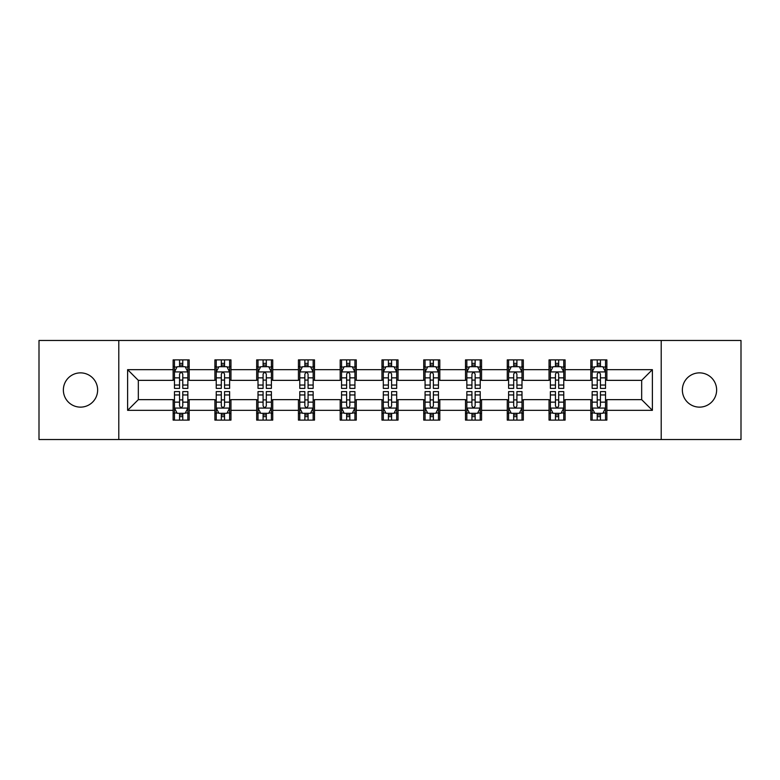 <?xml version="1.0" encoding="UTF-8"?>
<svg xmlns="http://www.w3.org/2000/svg" width="780" height="780" viewBox="0 0 780 780"><rect width="100%" height="100%" fill="white"/><g stroke="black" fill="none" stroke-linecap="round" stroke-linejoin="round"><path stroke-width="1.17" d="M699.504 372.869A17.131 17.131 0 0 0 682.364 390A17.131 17.131 0 0 0 699.504 407.131A17.131 17.131 0 0 0 716.635 390A17.131 17.131 0 0 0 699.504 372.869M80.496 372.869A17.131 17.131 0 0 0 63.365 390A17.131 17.131 0 0 0 80.496 407.131A17.131 17.131 0 0 0 97.636 390A17.131 17.131 0 0 0 80.496 372.869M661.216 439.53L741 439.53L741 340.47L661.216 340.47L661.216 439.53L118.784 439.53L118.784 340.47L39 340.47L39 439.53L118.784 439.53M661.216 340.47L118.784 340.47M606.869 369.652L606.869 359.882L590.801 359.882L590.801 369.652L565.1 369.652L565.1 359.882L549.032 359.882L549.032 369.652L523.331 369.652L523.331 359.882L507.263 359.882L507.263 369.652L481.562 369.652L481.562 359.882L465.504 359.882L465.504 369.652L439.803 369.652L439.803 359.882L423.735 359.882L423.735 369.652L398.034 369.652L398.034 359.882L381.966 359.882L381.966 369.652L356.265 369.652L356.265 359.882L340.197 359.882L340.197 369.652L314.496 369.652L314.496 359.882L298.438 359.882L298.438 369.652L272.737 369.652L272.737 359.882L256.669 359.882L256.669 369.652L230.968 369.652L230.968 359.882L214.9 359.882L214.9 369.652L189.199 369.652L189.199 359.882L173.131 359.882L173.131 369.652L127.618 369.652L127.618 410.348L138.333 399.643L173.131 399.643L173.131 420.118L189.199 420.118L189.199 399.643L214.9 399.643L214.9 420.118L230.968 420.118L230.968 399.643L256.669 399.643L256.669 420.118L272.737 420.118L272.737 399.643L298.438 399.643L298.438 420.118L314.496 420.118L314.496 399.643L340.197 399.643L340.197 420.118L356.265 420.118L356.265 399.643L381.966 399.643L381.966 420.118L398.034 420.118L398.034 399.643L423.735 399.643L423.735 420.118L439.803 420.118L439.803 399.643L465.504 399.643L465.504 420.118L481.562 420.118L481.562 399.643L507.263 399.643L507.263 420.118L523.331 420.118L523.331 399.643L549.032 399.643L549.032 420.118L565.1 420.118L565.1 399.643L590.801 399.643L590.801 420.118L606.869 420.118L606.869 399.643L641.667 399.643L641.667 380.357L606.869 380.357L606.869 369.652L652.382 369.652L652.382 410.348L606.869 410.348M590.801 410.348L565.1 410.348M549.032 410.348L523.331 410.348M507.263 410.348L481.562 410.348M465.504 410.348L439.803 410.348M423.735 410.348L398.034 410.348M381.966 410.348L356.265 410.348M340.197 410.348L314.496 410.348M298.438 410.348L272.737 410.348M256.669 410.348L230.968 410.348M214.9 410.348L189.199 410.348M173.131 410.348L127.618 410.348M590.801 369.652L590.801 380.357L565.1 380.357L565.1 369.652M549.032 369.652L549.032 380.357L523.331 380.357L523.331 369.652M507.263 369.652L507.263 380.357L481.562 380.357L481.562 369.652M465.504 369.652L465.504 380.357L439.803 380.357L439.803 369.652M423.735 369.652L423.735 380.357L398.034 380.357L398.034 369.652M381.966 369.652L381.966 380.357L356.265 380.357L356.265 369.652M340.197 369.652L340.197 380.357L314.496 380.357L314.496 369.652M298.438 369.652L298.438 380.357L272.737 380.357L272.737 369.652M256.669 369.652L256.669 380.357L230.968 380.357L230.968 369.652M214.9 369.652L214.9 380.357L189.199 380.357L189.199 369.652M173.131 369.652L173.131 380.357L138.333 380.357L127.618 369.652M138.333 380.357L138.333 399.643M652.382 410.348L641.667 399.643M641.667 380.357L652.382 369.652M173.131 366.571L174.476 366.571M179.556 366.571L182.774 366.571M187.863 366.571L189.199 366.571M173.131 380.094L174.476 380.094M179.556 380.094L182.774 380.094M187.863 380.094L189.199 380.094M173.131 399.906L174.476 399.906M179.556 399.906L182.774 399.906M187.863 399.906L189.199 399.906M173.131 413.429L174.476 413.429M179.556 413.429L182.774 413.429M187.863 413.429L189.199 413.429M214.9 399.906L216.236 399.906M221.325 399.906L224.543 399.906M229.622 399.906L230.968 399.906M214.9 413.429L216.236 413.429M221.325 413.429L224.543 413.429M229.622 413.429L230.968 413.429M214.9 366.571L216.236 366.571M221.325 366.571L224.543 366.571M229.622 366.571L230.968 366.571M214.9 380.094L216.236 380.094M221.325 380.094L224.543 380.094M229.622 380.094L230.968 380.094M256.669 399.906L258.005 399.906M263.094 399.906L266.311 399.906M271.391 399.906L272.737 399.906M256.669 413.429L258.005 413.429M263.094 413.429L266.311 413.429M271.391 413.429L272.737 413.429M256.669 366.571L258.005 366.571M263.094 366.571L266.311 366.571M271.391 366.571L272.737 366.571M256.669 380.094L258.005 380.094M263.094 380.094L266.311 380.094M271.391 380.094L272.737 380.094M298.438 399.906L299.773 399.906M304.863 399.906L308.071 399.906M313.16 399.906L314.496 399.906M298.438 413.429L299.773 413.429M304.863 413.429L308.071 413.429M313.16 413.429L314.496 413.429M298.438 366.571L299.773 366.571M304.863 366.571L308.071 366.571M313.16 366.571L314.496 366.571M298.438 380.094L299.773 380.094M304.863 380.094L308.071 380.094M313.16 380.094L314.496 380.094M340.197 399.906L341.543 399.906M346.622 399.906L349.84 399.906M354.929 399.906L356.265 399.906M340.197 413.429L341.543 413.429M346.622 413.429L349.84 413.429M354.929 413.429L356.265 413.429M340.197 366.571L341.543 366.571M346.622 366.571L349.84 366.571M354.929 366.571L356.265 366.571M340.197 380.094L341.543 380.094M346.622 380.094L349.84 380.094M354.929 380.094L356.265 380.094M381.966 399.906L383.311 399.906M388.391 399.906L391.609 399.906M396.688 399.906L398.034 399.906M381.966 413.429L383.311 413.429M388.391 413.429L391.609 413.429M396.688 413.429L398.034 413.429M381.966 366.571L383.311 366.571M388.391 366.571L391.609 366.571M396.688 366.571L398.034 366.571M381.966 380.094L383.311 380.094M388.391 380.094L391.609 380.094M396.688 380.094L398.034 380.094M423.735 399.906L425.071 399.906M430.16 399.906L433.378 399.906M438.457 399.906L439.803 399.906M423.735 413.429L425.071 413.429M430.16 413.429L433.378 413.429M438.457 413.429L439.803 413.429M423.735 366.571L425.071 366.571M430.16 366.571L433.378 366.571M438.457 366.571L439.803 366.571M423.735 380.094L425.071 380.094M430.16 380.094L433.378 380.094M438.457 380.094L439.803 380.094M465.504 399.906L466.84 399.906M471.929 399.906L475.137 399.906M480.226 399.906L481.562 399.906M465.504 413.429L466.84 413.429M471.929 413.429L475.137 413.429M480.226 413.429L481.562 413.429M465.504 366.571L466.84 366.571M471.929 366.571L475.137 366.571M480.226 366.571L481.562 366.571M465.504 380.094L466.84 380.094M471.929 380.094L475.137 380.094M480.226 380.094L481.562 380.094M507.263 399.906L508.609 399.906M513.688 399.906L516.906 399.906M521.995 399.906L523.331 399.906M507.263 413.429L508.609 413.429M513.688 413.429L516.906 413.429M521.995 413.429L523.331 413.429M507.263 366.571L508.609 366.571M513.688 366.571L516.906 366.571M521.995 366.571L523.331 366.571M507.263 380.094L508.609 380.094M513.688 380.094L516.906 380.094M521.995 380.094L523.331 380.094M549.032 399.906L550.378 399.906M555.457 399.906L558.675 399.906M563.764 399.906L565.1 399.906M549.032 413.429L550.378 413.429M555.457 413.429L558.675 413.429M563.764 413.429L565.1 413.429M549.032 366.571L550.378 366.571M555.457 366.571L558.675 366.571M563.764 366.571L565.1 366.571M549.032 380.094L550.378 380.094M555.457 380.094L558.675 380.094M563.764 380.094L565.1 380.094M590.801 399.906L592.137 399.906M597.226 399.906L600.444 399.906M605.524 399.906L606.869 399.906M590.801 413.429L592.137 413.429M597.226 413.429L600.444 413.429M605.524 413.429L606.869 413.429M590.801 366.571L592.137 366.571M597.226 366.571L600.444 366.571M605.524 366.571L606.869 366.571M590.801 380.094L592.137 380.094M597.226 380.094L600.444 380.094M605.524 380.094L606.869 380.094M182.774 363.363L179.556 363.363M187.863 385.037L182.774 385.037L182.774 388.391L187.863 388.391L187.863 372.06L185.182 366.707L177.148 366.707L174.476 372.06L174.476 388.391L179.556 388.391L179.556 385.037L174.476 385.037M174.476 372.06L174.476 359.882M187.863 372.06L187.863 359.882M179.556 366.707L179.556 359.882M182.774 359.882L182.774 366.707M182.774 385.037L182.774 374.069C181.701 372.011 180.628 372.011 179.556 374.069L179.556 385.037M179.556 416.637L182.774 416.637M174.476 394.963L179.556 394.963L179.556 391.609L174.476 391.609L174.476 407.94L177.148 413.293L185.182 413.293L187.863 407.94L187.863 391.609L182.774 391.609L182.774 394.963L187.863 394.963M187.863 407.94L187.863 420.118M174.476 407.94L174.476 420.118M182.774 413.293L182.774 420.118M179.556 420.118L179.556 413.293M179.556 394.963L179.556 405.931C180.628 407.989 181.701 407.989 182.774 405.931L182.774 394.963M224.543 363.363L221.325 363.363M229.622 385.037L224.543 385.037L224.543 388.391L229.622 388.391L229.622 372.06L226.951 366.707L218.917 366.707L216.236 372.06L216.236 388.391L221.325 388.391L221.325 385.037L216.236 385.037M216.236 372.06L216.236 359.882M229.622 372.06L229.622 359.882M221.325 366.707L221.325 359.882M224.543 359.882L224.543 366.707M224.543 385.037L224.543 374.069C223.47 372.011 222.397 372.011 221.325 374.069L221.325 385.037M266.311 363.363L263.094 363.363M271.391 385.037L266.311 385.037L266.311 388.391L271.391 388.391L271.391 372.06L268.72 366.707L260.686 366.707L258.005 372.06L258.005 388.391L263.094 388.391L263.094 385.037L258.005 385.037M258.005 372.06L258.005 359.882M271.391 372.06L271.391 359.882M263.094 366.707L263.094 359.882M266.311 359.882L266.311 366.707M266.311 385.037L266.311 374.069C265.239 372.011 264.166 372.011 263.094 374.069L263.094 385.037M221.325 416.637L224.543 416.637M216.236 394.963L221.325 394.963L221.325 391.609L216.236 391.609L216.236 407.94L218.917 413.293L226.951 413.293L229.622 407.94L229.622 391.609L224.543 391.609L224.543 394.963L229.622 394.963M229.622 407.94L229.622 420.118M216.236 407.94L216.236 420.118M224.543 413.293L224.543 420.118M221.325 420.118L221.325 413.293M221.325 394.963L221.325 405.931C222.397 407.989 223.47 407.989 224.543 405.931L224.543 394.963M263.094 416.637L266.311 416.637M258.005 394.963L263.094 394.963L263.094 391.609L258.005 391.609L258.005 407.94L260.686 413.293L268.72 413.293L271.391 407.94L271.391 391.609L266.311 391.609L266.311 394.963L271.391 394.963M271.391 407.94L271.391 420.118M258.005 407.94L258.005 420.118M266.311 413.293L266.311 420.118M263.094 420.118L263.094 413.293M263.094 394.963L263.094 405.931C264.166 407.989 265.239 407.989 266.311 405.931L266.311 394.963M308.071 363.363L304.863 363.363M313.16 385.037L308.071 385.037L308.071 388.391L313.16 388.391L313.16 372.06L310.479 366.707L302.455 366.707L299.773 372.06L299.773 388.391L304.863 388.391L304.863 385.037L299.773 385.037M299.773 372.06L299.773 359.882M313.16 372.06L313.16 359.882M304.863 366.707L304.863 359.882M308.071 359.882L308.071 366.707M308.071 385.037L308.071 374.069C307.008 372.011 305.935 372.011 304.863 374.069L304.863 385.037M349.84 363.363L346.622 363.363M354.929 385.037L349.84 385.037L349.84 388.391L354.929 388.391L354.929 372.06L352.248 366.707L344.214 366.707L341.543 372.06L341.543 388.391L346.622 388.391L346.622 385.037L341.543 385.037M341.543 372.06L341.543 359.882M354.929 372.06L354.929 359.882M346.622 366.707L346.622 359.882M349.84 359.882L349.84 366.707M349.84 385.037L349.84 374.069C348.767 372.011 347.695 372.011 346.622 374.069L346.622 385.037M391.609 363.363L388.391 363.363M396.688 385.037L391.609 385.037L391.609 388.391L396.688 388.391L396.688 372.06L394.017 366.707L385.983 366.707L383.311 372.06L383.311 388.391L388.391 388.391L388.391 385.037L383.311 385.037M383.311 372.06L383.311 359.882M396.688 372.06L396.688 359.882M388.391 366.707L388.391 359.882M391.609 359.882L391.609 366.707M391.609 385.037L391.609 374.069C390.536 372.011 389.464 372.011 388.391 374.069L388.391 385.037M304.863 416.637L308.071 416.637M299.773 394.963L304.863 394.963L304.863 391.609L299.773 391.609L299.773 407.94L302.455 413.293L310.479 413.293L313.16 407.94L313.16 391.609L308.071 391.609L308.071 394.963L313.16 394.963M313.16 407.94L313.16 420.118M299.773 407.94L299.773 420.118M308.071 413.293L308.071 420.118M304.863 420.118L304.863 413.293M304.863 394.963L304.863 405.931C305.926 407.989 306.998 407.989 308.071 405.931L308.071 394.963M346.622 416.637L349.84 416.637M341.543 394.963L346.622 394.963L346.622 391.609L341.543 391.609L341.543 407.94L344.214 413.293L352.248 413.293L354.929 407.94L354.929 391.609L349.84 391.609L349.84 394.963L354.929 394.963M354.929 407.94L354.929 420.118M341.543 407.94L341.543 420.118M349.84 413.293L349.84 420.118M346.622 420.118L346.622 413.293M346.622 394.963L346.622 405.931C347.695 407.989 348.767 407.989 349.84 405.931L349.84 394.963M388.391 416.637L391.609 416.637M383.311 394.963L388.391 394.963L388.391 391.609L383.311 391.609L383.311 407.94L385.983 413.293L394.017 413.293L396.688 407.94L396.688 391.609L391.609 391.609L391.609 394.963L396.688 394.963M396.688 407.94L396.688 420.118M383.311 407.94L383.311 420.118M391.609 413.293L391.609 420.118M388.391 420.118L388.391 413.293M388.391 394.963L388.391 405.931C389.464 407.989 390.536 407.989 391.609 405.931L391.609 394.963M430.16 416.637L433.378 416.637M425.071 394.963L430.16 394.963L430.16 391.609L425.071 391.609L425.071 407.94L427.752 413.293L435.786 413.293L438.457 407.94L438.457 391.609L433.378 391.609L433.378 394.963L438.457 394.963M438.457 407.94L438.457 420.118M425.071 407.94L425.071 420.118M433.378 413.293L433.378 420.118M430.16 420.118L430.16 413.293M430.16 394.963L430.16 405.931C431.233 407.989 432.305 407.989 433.378 405.931L433.378 394.963M471.929 416.637L475.137 416.637M466.84 394.963L471.929 394.963L471.929 391.609L466.84 391.609L466.84 407.94L469.521 413.293L477.545 413.293L480.226 407.94L480.226 391.609L475.137 391.609L475.137 394.963L480.226 394.963M480.226 407.94L480.226 420.118M466.84 407.94L466.84 420.118M475.137 413.293L475.137 420.118M471.929 420.118L471.929 413.293M471.929 394.963L471.929 405.931C472.992 407.989 474.065 407.989 475.137 405.931L475.137 394.963M513.688 416.637L516.906 416.637M508.609 394.963L513.688 394.963L513.688 391.609L508.609 391.609L508.609 407.94L511.28 413.293L519.314 413.293L521.995 407.94L521.995 391.609L516.906 391.609L516.906 394.963L521.995 394.963M521.995 407.94L521.995 420.118M508.609 407.94L508.609 420.118M516.906 413.293L516.906 420.118M513.688 420.118L513.688 413.293M513.688 394.963L513.688 405.931C514.761 407.989 515.833 407.989 516.906 405.931L516.906 394.963M555.457 416.637L558.675 416.637M550.378 394.963L555.457 394.963L555.457 391.609L550.378 391.609L550.378 407.94L553.049 413.293L561.083 413.293L563.764 407.94L563.764 391.609L558.675 391.609L558.675 394.963L563.764 394.963M563.764 407.94L563.764 420.118M550.378 407.94L550.378 420.118M558.675 413.293L558.675 420.118M555.457 420.118L555.457 413.293M555.457 394.963L555.457 405.931C556.53 407.989 557.602 407.989 558.675 405.931L558.675 394.963M433.378 363.363L430.16 363.363M438.457 385.037L433.378 385.037L433.378 388.391L438.457 388.391L438.457 372.06L435.786 366.707L427.752 366.707L425.071 372.06L425.071 388.391L430.16 388.391L430.16 385.037L425.071 385.037M425.071 372.06L425.071 359.882M438.457 372.06L438.457 359.882M430.16 366.707L430.16 359.882M433.378 359.882L433.378 366.707M433.378 385.037L433.378 374.069C432.305 372.011 431.233 372.011 430.16 374.069L430.16 385.037M475.137 363.363L471.929 363.363M480.226 385.037L475.137 385.037L475.137 388.391L480.226 388.391L480.226 372.06L477.545 366.707L469.521 366.707L466.84 372.06L466.84 388.391L471.929 388.391L471.929 385.037L466.84 385.037M466.84 372.06L466.84 359.882M480.226 372.06L480.226 359.882M471.929 366.707L471.929 359.882M475.137 359.882L475.137 366.707M475.137 385.037L475.137 374.069C474.074 372.011 473.002 372.011 471.929 374.069L471.929 385.037M516.906 363.363L513.688 363.363M521.995 385.037L516.906 385.037L516.906 388.391L521.995 388.391L521.995 372.06L519.314 366.707L511.28 366.707L508.609 372.06L508.609 388.391L513.688 388.391L513.688 385.037L508.609 385.037M508.609 372.06L508.609 359.882M521.995 372.06L521.995 359.882M513.688 366.707L513.688 359.882M516.906 359.882L516.906 366.707M516.906 385.037L516.906 374.069C515.833 372.011 514.761 372.011 513.688 374.069L513.688 385.037M558.675 363.363L555.457 363.363M563.764 385.037L558.675 385.037L558.675 388.391L563.764 388.391L563.764 372.06L561.083 366.707L553.049 366.707L550.378 372.06L550.378 388.391L555.457 388.391L555.457 385.037L550.378 385.037M550.378 372.06L550.378 359.882M563.764 372.06L563.764 359.882M555.457 366.707L555.457 359.882M558.675 359.882L558.675 366.707M558.675 385.037L558.675 374.069C557.602 372.011 556.53 372.011 555.457 374.069L555.457 385.037M600.444 363.363L597.226 363.363M605.524 385.037L600.444 385.037L600.444 388.391L605.524 388.391L605.524 372.06L602.852 366.707L594.818 366.707L592.137 372.06L592.137 388.391L597.226 388.391L597.226 385.037L592.137 385.037M592.137 372.06L592.137 359.882M605.524 372.06L605.524 359.882M597.226 366.707L597.226 359.882M600.444 359.882L600.444 366.707M600.444 385.037L600.444 374.069C599.371 372.011 598.299 372.011 597.226 374.069L597.226 385.037M597.226 416.637L600.444 416.637M592.137 394.963L597.226 394.963L597.226 391.609L592.137 391.609L592.137 407.94L594.818 413.293L602.852 413.293L605.524 407.94L605.524 391.609L600.444 391.609L600.444 394.963L605.524 394.963M605.524 407.94L605.524 420.118M592.137 407.94L592.137 420.118M600.444 413.293L600.444 420.118M597.226 420.118L597.226 413.293M597.226 394.963L597.226 405.931C598.299 407.989 599.371 407.989 600.444 405.931L600.444 394.963M187.795 371.923L174.544 371.923M174.476 367.029L176.992 367.029M185.347 367.029L187.863 367.029M179.556 377.861L174.476 377.861M187.863 377.861L182.774 377.861M182.774 365.06L179.556 365.06M174.544 408.077L187.795 408.077M187.863 412.971L185.347 412.971M176.992 412.971L174.476 412.971M182.774 402.139L187.863 402.139M174.476 402.139L179.556 402.139M179.556 414.94L182.774 414.94M229.564 371.923L216.304 371.923M216.236 367.029L218.761 367.029M227.107 367.029L229.622 367.029M221.325 377.861L216.236 377.861M229.622 377.861L224.543 377.861M224.543 365.06L221.325 365.06M271.323 371.923L258.073 371.923M258.005 367.029L260.52 367.029M268.876 367.029L271.391 367.029M263.094 377.861L258.005 377.861M271.391 377.861L266.311 377.861M266.311 365.06L263.094 365.06M216.304 408.077L229.564 408.077M229.622 412.971L227.107 412.971M218.761 412.971L216.236 412.971M224.543 402.139L229.622 402.139M216.236 402.139L221.325 402.139M221.325 414.94L224.543 414.94M258.073 408.077L271.323 408.077M271.391 412.971L268.876 412.971M260.52 412.971L258.005 412.971M266.311 402.139L271.391 402.139M258.005 402.139L263.094 402.139M263.094 414.94L266.311 414.94M313.092 371.923L299.842 371.923M299.773 367.029L302.289 367.029M310.645 367.029L313.16 367.029M304.863 377.861L299.773 377.861M313.16 377.861L308.071 377.861M308.071 365.06L304.863 365.06M354.861 371.923L341.611 371.923M341.543 367.029L344.058 367.029M352.414 367.029L354.929 367.029M346.622 377.861L341.543 377.861M354.929 377.861L349.84 377.861M349.84 365.06L346.622 365.06M396.63 371.923L383.37 371.923M383.311 367.029L385.827 367.029M394.173 367.029L396.688 367.029M388.391 377.861L383.311 377.861M396.688 377.861L391.609 377.861M391.609 365.06L388.391 365.06M299.842 408.077L313.092 408.077M313.16 412.971L310.645 412.971M302.289 412.971L299.773 412.971M308.071 402.139L313.16 402.139M299.773 402.139L304.863 402.139M304.863 414.94L308.071 414.94M341.611 408.077L354.861 408.077M354.929 412.971L352.414 412.971M344.058 412.971L341.543 412.971M349.84 402.139L354.929 402.139M341.543 402.139L346.622 402.139M346.622 414.94L349.84 414.94M383.37 408.077L396.63 408.077M396.688 412.971L394.173 412.971M385.827 412.971L383.311 412.971M391.609 402.139L396.688 402.139M383.311 402.139L388.391 402.139M388.391 414.94L391.609 414.94M425.139 408.077L438.389 408.077M438.457 412.971L435.942 412.971M427.586 412.971L425.071 412.971M433.378 402.139L438.457 402.139M425.071 402.139L430.16 402.139M430.16 414.94L433.378 414.94M466.908 408.077L480.158 408.077M480.226 412.971L477.711 412.971M469.355 412.971L466.84 412.971M475.137 402.139L480.226 402.139M466.84 402.139L471.929 402.139M471.929 414.94L475.137 414.94M508.677 408.077L521.927 408.077M521.995 412.971L519.48 412.971M511.124 412.971L508.609 412.971M516.906 402.139L521.995 402.139M508.609 402.139L513.688 402.139M513.688 414.94L516.906 414.94M550.436 408.077L563.696 408.077M563.764 412.971L561.239 412.971M552.893 412.971L550.378 412.971M558.675 402.139L563.764 402.139M550.378 402.139L555.457 402.139M555.457 414.94L558.675 414.94M438.389 371.923L425.139 371.923M425.071 367.029L427.586 367.029M435.942 367.029L438.457 367.029M430.16 377.861L425.071 377.861M438.457 377.861L433.378 377.861M433.378 365.06L430.16 365.06M480.158 371.923L466.908 371.923M466.84 367.029L469.355 367.029M477.711 367.029L480.226 367.029M471.929 377.861L466.84 377.861M480.226 377.861L475.137 377.861M475.137 365.06L471.929 365.06M521.927 371.923L508.677 371.923M508.609 367.029L511.124 367.029M519.48 367.029L521.995 367.029M513.688 377.861L508.609 377.861M521.995 377.861L516.906 377.861M516.906 365.06L513.688 365.06M563.696 371.923L550.436 371.923M550.378 367.029L552.893 367.029M561.239 367.029L563.764 367.029M555.457 377.861L550.378 377.861M563.764 377.861L558.675 377.861M558.675 365.06L555.457 365.06M605.456 371.923L592.205 371.923M592.137 367.029L594.652 367.029M603.008 367.029L605.524 367.029M597.226 377.861L592.137 377.861M605.524 377.861L600.444 377.861M600.444 365.06L597.226 365.06M592.205 408.077L605.456 408.077M605.524 412.971L603.008 412.971M594.652 412.971L592.137 412.971M600.444 402.139L605.524 402.139M592.137 402.139L597.226 402.139M597.226 414.94L600.444 414.94"/></g></svg>
